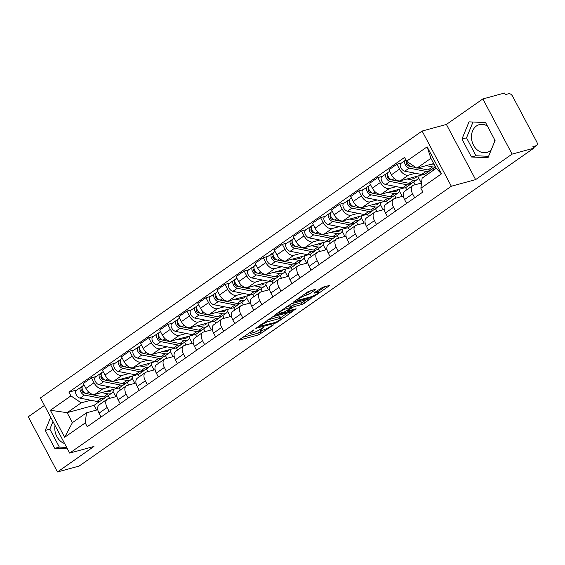 <?xml version="1.0" encoding="UTF-8"?>
<svg xmlns="http://www.w3.org/2000/svg" width="565" height="565" viewBox="0 0 565 565"><rect width="100%" height="100%" fill="white"/><g stroke="black" fill="none" stroke-linecap="round" stroke-linejoin="round"><path stroke-width="0.85" d="M253.953 329.805L239.595 339.516L239.066 340.074L239.461 340.066L258.699 334.826L273.735 324.769L270.586 326.33A5.798 0.968 152.1 0 1 263.318 329.953L261.715 330.391A5.798 0.968 152.1 0 1 260.437 330.412A5.798 0.968 152.1 0 1 262.146 328.632L263.89 327.093L260.649 329.042A5.798 0.968 152.1 0 1 253.381 332.658L251.778 333.096A5.798 0.968 152.1 0 1 250.5 333.124A5.798 0.968 152.1 0 1 252.209 331.337L253.953 329.805M64.629 443.56A14.4 11.399 74.8 0 1 55.01 425.389M491.268 149.76A14.4 11.399 74.8 0 1 489.728 151.088A14.4 11.399 74.8 0 1 486.868 152.437A14.4 11.399 74.8 0 1 472.707 143.425A14.4 11.399 74.8 0 1 476.436 125.988A14.4 11.399 74.8 0 1 479.297 124.646A14.4 11.399 74.8 0 1 487.44 126.087M315.44 289.711L315.969 289.153L315.567 289.16L307.904 291.759L293.193 302.233L312.826 296.978L315.093 295.848L329.805 285.382L322.89 287.161L314.55 292.536L314.02 293.094L314.415 293.087L317.65 292.204A4.845 0.805 152.1 0 1 318.724 292.183A4.845 0.805 152.1 0 1 316.139 294.422A4.845 0.805 152.1 0 1 311.223 296.703L298.56 300.149A4.845 0.805 152.1 0 1 297.487 300.17A4.845 0.805 152.1 0 1 300.072 297.939A4.845 0.805 152.1 0 1 304.987 295.657L309.366 293.948L315.44 289.711L315.199 289.259M451.336 186.231L475.617 179.621L512.095 154.111L533.755 148.207L79.128 466.069L57.468 471.973L93.945 446.47L69.672 453.088L451.336 186.231L422.119 131.045L40.454 397.901L69.672 453.088M272.803 316.753L255.825 328.357L275.459 323.109L277.726 321.979L292.437 311.506L272.803 316.753M275.042 314.733L291.491 303.695L311.124 298.44L302.254 304.373L294.45 306.498L292.183 307.628L287.62 311.004L296.145 308.78L294.464 309.959L274.908 315.284L274.512 315.291L275.042 314.733M494.707 139.816A14.4 11.399 74.8 0 1 494.672 141.462M512.095 154.111L482.87 98.932L504.538 93.027L505.385 94.638L508.761 93.712A3.694 2.168 55 0 1 512.646 96.34L536.75 141.871A3.694 2.168 55 0 1 536.686 145.488L533.494 147.719M44.458 405.458L28.25 416.793L57.468 471.973M482.87 98.932L446.392 124.434L422.119 131.045M533.755 148.207L532.901 146.603L536.277 145.678A3.694 2.168 55 0 0 536.686 145.488M109.144 411.377L107.103 407.52A8.496 4.993 -125 0 1 107.244 399.194L99.165 404.844A8.496 4.993 55 0 0 99.023 413.17L101.064 417.027M119.137 387.88L120.303 390.069M109.85 386.891L102.915 388.784A8.496 4.993 -125 0 1 93.988 382.745L85.908 388.395A8.496 4.993 55 0 0 94.835 394.427L117.562 388.233M85.908 388.395L83.309 383.487L91.389 377.837L96.085 376.558M107.244 399.194A8.496 4.993 -125 0 1 108.19 398.756L116.899 396.383M132.132 378.091L134.901 383.331M93.988 382.745L91.389 377.837M128.7 385.019L127.252 382.293M128.241 398.028L126.2 394.172A8.496 4.993 -125 0 1 126.341 385.846L118.262 391.496A8.496 4.993 55 0 0 118.12 399.815L120.161 403.671M138.234 374.524L139.4 376.714M115.182 363.203L110.486 364.489L102.406 370.132L105.005 375.04A8.496 4.993 55 0 0 113.925 381.078L136.659 374.885M126.341 385.846A8.496 4.993 -125 0 1 127.287 385.408L135.996 383.035M151.222 364.743L153.998 369.976M128.947 373.536L122.005 375.428A8.496 4.993 -125 0 1 113.085 369.39L110.486 364.489M147.797 371.671L146.349 368.945M147.338 384.673L145.297 380.817A8.496 4.993 -125 0 1 145.438 372.49L137.359 378.14A8.496 4.993 55 0 0 137.217 386.467L139.258 390.323M157.331 361.176L158.49 363.366M134.272 349.855L129.576 351.133L121.503 356.783L124.095 361.692A8.496 4.993 55 0 0 133.022 367.73L155.756 361.529M145.438 372.49A8.496 4.993 -125 0 1 146.384 372.053L155.093 369.68M170.319 351.388L173.095 356.628M148.037 360.188L141.102 362.08A8.496 4.993 -125 0 1 132.175 356.042L129.576 351.133M166.887 358.316L165.446 355.59M166.435 371.325L164.394 367.469A8.496 4.993 -125 0 1 164.535 359.142L156.456 364.792A8.496 4.993 55 0 0 156.314 373.119L158.355 376.975M176.428 347.821L177.587 350.018M153.369 336.507L148.673 337.785L140.593 343.435L143.192 348.337A8.496 4.993 55 0 0 152.119 354.375L174.853 348.181M164.535 359.142A8.496 4.993 -125 0 1 165.481 358.704L174.19 356.331M189.416 338.04L192.192 343.273M167.134 346.839L160.199 348.725A8.496 4.993 -125 0 1 151.272 342.694L148.673 337.785M185.984 344.968L184.543 342.242M185.532 357.97L183.484 354.114A8.496 4.993 -125 0 1 183.625 345.794L175.546 351.437A8.496 4.993 55 0 0 175.411 359.764L177.452 363.62M195.525 334.473L196.684 336.662M172.466 323.152L167.77 324.43L159.69 330.08L162.289 334.989A8.496 4.993 55 0 0 171.216 341.027L193.95 334.826M183.625 345.794A8.496 4.993 -125 0 1 184.578 345.349L193.287 342.976M208.513 324.684L211.289 329.925M186.231 333.484L179.296 335.377A8.496 4.993 -125 0 1 170.369 329.339L167.77 324.43M205.081 331.613L203.64 328.887M204.622 344.622L202.581 340.766A8.496 4.993 -125 0 1 202.722 332.439L194.643 338.089A8.496 4.993 55 0 0 194.501 346.416L196.542 350.272M214.615 321.118L215.781 323.314M191.563 309.804L186.867 311.082L178.787 316.732L181.386 321.64A8.496 4.993 55 0 0 190.313 327.672L213.04 321.478M202.722 332.439A8.496 4.993 -125 0 1 203.668 332.001L212.376 329.628M227.61 311.336L230.379 316.577M205.328 320.136L198.393 322.022A8.496 4.993 -125 0 1 189.466 315.99L186.867 311.082M224.178 318.264L222.73 315.538M223.719 331.274L221.678 327.41A8.496 4.993 -125 0 1 221.819 319.091L213.739 324.734A8.496 4.993 55 0 0 213.598 333.06L215.639 336.917M233.712 307.77L234.878 309.959M210.66 296.448L205.964 297.727L197.884 303.377L200.483 308.285A8.496 4.993 55 0 0 209.403 314.324L232.137 308.13M221.819 319.091A8.496 4.993 -125 0 1 222.765 318.646L231.473 316.273M246.7 297.981L249.476 303.221M224.425 306.781L217.483 308.674A8.496 4.993 -125 0 1 208.563 302.635L205.964 297.727M243.275 304.916L241.827 302.19M242.816 317.918L240.775 314.062A8.496 4.993 -125 0 1 240.916 305.736L232.837 311.386A8.496 4.993 55 0 0 232.695 319.712L234.736 323.568M252.809 294.414L253.968 296.611M229.75 283.1L225.054 284.379L216.981 290.029L219.573 294.937A8.496 4.993 55 0 0 228.5 300.968L251.234 294.775M240.916 305.736A8.496 4.993 -125 0 1 241.862 305.298L250.57 302.925M265.797 284.633L268.573 289.873M243.522 293.433L236.58 295.326A8.496 4.993 -125 0 1 227.653 289.287L225.054 284.379M262.365 291.561L260.924 288.835M261.913 304.57L259.872 300.714A8.496 4.993 -125 0 1 260.013 292.388L251.934 298.038A8.496 4.993 55 0 0 251.792 306.357L253.833 310.213M271.906 281.066L273.065 283.256M248.847 269.745L244.151 271.031L236.071 276.673L238.67 281.582A8.496 4.993 55 0 0 247.597 287.62L270.331 281.427M260.013 292.388A8.496 4.993 -125 0 1 260.959 291.943L269.667 289.57M284.894 271.278L287.67 276.518M262.612 280.078L255.677 281.97A8.496 4.993 -125 0 1 246.75 275.932L244.151 271.031M281.462 278.213L280.021 275.487M281.01 291.215L278.962 287.359A8.496 4.993 -125 0 1 279.103 279.032L271.023 284.682A8.496 4.993 55 0 0 270.889 293.009L272.93 296.865M291.003 267.718L292.162 269.908M267.944 256.397L263.248 257.675L255.168 263.325L257.767 268.234A8.496 4.993 55 0 0 266.694 274.265L289.428 268.071M279.103 279.032A8.496 4.993 -125 0 1 280.056 278.594L288.764 276.221M303.991 257.93L306.767 263.17M281.709 266.729L274.774 268.622A8.496 4.993 -125 0 1 265.847 262.584L263.248 257.675M300.559 264.858L299.118 262.132M300.1 277.867L298.059 274.011A8.496 4.993 -125 0 1 298.2 265.684L290.12 271.334A8.496 4.993 55 0 0 289.979 279.661L292.02 283.517M310.093 254.363L311.259 256.552M287.041 243.042L282.345 244.327L274.265 249.977L276.864 254.879A8.496 4.993 55 0 0 285.791 260.917L308.525 254.723M298.2 265.684A8.496 4.993 -125 0 1 299.146 265.246L307.854 262.873M323.088 244.581L325.857 249.815M300.806 253.381L293.871 255.267A8.496 4.993 -125 0 1 284.944 249.236L282.345 244.327M319.656 251.51L318.208 248.784M319.197 264.512L317.156 260.656A8.496 4.993 -125 0 1 317.297 252.336L309.217 257.979A8.496 4.993 55 0 0 309.076 266.306L311.117 270.162M329.19 241.015L330.356 243.204M306.138 229.694L301.442 230.972L293.362 236.622L295.961 241.53A8.496 4.993 55 0 0 304.888 247.569L327.615 241.368M317.297 252.336A8.496 4.993 -125 0 1 318.243 251.891L326.951 249.518M342.178 231.226L344.954 236.467M319.903 240.026L312.961 241.919A8.496 4.993 -125 0 1 304.041 235.88L301.442 230.972M338.753 238.155L337.305 235.428M338.294 251.164L336.253 247.308A8.496 4.993 -125 0 1 336.394 238.981L328.314 244.631A8.496 4.993 55 0 0 328.173 252.958L330.214 256.814M348.287 227.66L349.445 229.856M325.228 216.346L320.539 217.624L312.459 223.274L315.051 228.175A8.496 4.993 55 0 0 323.978 234.214L346.712 228.02M336.394 238.981A8.496 4.993 -125 0 1 337.34 238.543L346.048 236.17M361.275 217.878L364.051 223.119M339 226.678L332.058 228.564A8.496 4.993 -125 0 1 323.131 222.532L320.539 217.624M357.843 224.806L356.402 222.08M357.391 237.809L355.35 233.952A8.496 4.993 -125 0 1 355.491 225.633L347.411 231.276A8.496 4.993 55 0 0 347.27 239.602L349.311 243.459M367.384 214.312L368.542 216.501M344.325 202.99L339.629 204.269L331.549 209.919L334.148 214.827A8.496 4.993 55 0 0 343.075 220.866L365.809 214.672M355.491 225.633A8.496 4.993 -125 0 1 356.437 225.188L365.145 222.815M380.372 204.523L383.148 209.763M358.09 213.323L351.155 215.216A8.496 4.993 -125 0 1 342.228 209.177L339.629 204.269M376.94 211.451L375.499 208.732M376.488 224.46L374.447 220.604A8.496 4.993 -125 0 1 374.581 212.278L366.508 217.928A8.496 4.993 55 0 0 366.367 226.254L368.408 230.11M386.481 200.956L387.639 203.153M363.422 189.642L358.726 190.921L350.646 196.571L353.245 201.479A8.496 4.993 55 0 0 362.172 207.51L384.906 201.317M374.581 212.278A8.496 4.993 -125 0 1 375.534 211.84L384.242 209.467M399.469 191.175L402.245 196.415M377.187 199.975L370.252 201.86A8.496 4.993 -125 0 1 361.325 195.829L358.726 190.921M396.037 198.103L394.596 195.377M395.578 211.112L393.537 207.256A8.496 4.993 -125 0 1 393.678 198.929L385.598 204.579A8.496 4.993 55 0 0 385.457 212.899L387.505 216.755M405.578 187.608L406.736 189.798M382.519 176.287L377.823 177.572L369.743 183.215L372.342 188.124A8.496 4.993 55 0 0 381.269 194.162L404.003 187.968M393.678 198.929A8.496 4.993 -125 0 1 394.624 198.485L403.332 196.112M418.566 177.82L421.335 183.06M396.284 186.62L389.349 188.512A8.496 4.993 -125 0 1 380.422 182.474L377.823 177.572M415.134 184.755L413.686 182.029M414.675 197.757L412.634 193.901A8.496 4.993 -125 0 1 412.775 185.574L404.695 191.224A8.496 4.993 55 0 0 404.554 199.551L406.595 203.407M424.668 174.26L425.487 175.8M401.616 162.939L396.92 164.217L388.84 169.867L391.439 174.776A8.496 4.993 55 0 0 400.366 180.807L423.093 174.613M412.775 185.574A8.496 4.993 -125 0 1 413.721 185.136L421.525 183.011M415.381 173.271L408.439 175.164A8.496 4.993 -125 0 1 399.519 169.126L396.92 164.217M433.567 170.15L432.783 168.674M430.876 169.832L430.516 170.086M411.779 183.18L411.426 183.434M392.689 196.535L392.329 196.782M373.592 209.883L373.232 210.138M354.495 223.239L354.135 223.486M335.398 236.587L335.038 236.841M316.301 249.942L315.948 250.189M297.211 263.29L296.851 263.544M278.114 276.638L277.754 276.892M259.017 289.993L258.657 290.24M239.92 303.341L239.56 303.596M220.823 316.697L220.47 316.944M201.733 330.045L201.373 330.299M182.636 343.4L182.276 343.647M163.539 356.748L163.179 357.002M144.442 370.096L144.082 370.35M125.345 383.451L124.985 383.699M90.753 400.239L81.205 402.845L67.129 412.683L72.405 422.662L86.487 412.817L97.802 409.731M99.765 401.341L94.016 405.359L67.129 412.683L50.356 410.268L70.922 395.888L81.205 402.845M106.255 396.8L105.895 397.054M109.603 398.374L108.162 395.648M94.016 405.359L96.516 410.084M86.487 412.817L85.23 422.917L64.664 437.296L50.356 410.268M406.56 161.216L427.126 146.836L441.435 173.865L420.876 188.244L422.126 178.145L436.201 168.306L430.925 158.327L416.843 168.172L406.56 161.216L404.561 157.437L68.916 392.11L70.922 395.888M85.23 422.917L87.229 426.702L422.874 192.022L420.876 188.244M50.688 417.224L45.278 430.41L54.77 448.342L67.447 448.878M475.617 179.621L446.392 124.434M485.575 122.563L469.014 121.856L461.951 139.082L471.443 157.006L488.005 157.713L495.067 140.494L485.575 122.563M416.843 168.172L433.701 163.575M113.035 391.439L115.804 396.679M76.988 389.907L68.916 392.11M64.664 437.296L72.405 422.662M436.201 168.306L441.435 173.865M430.925 158.327L427.126 146.836M52.976 421.547L49.847 429.167L59.339 447.092L66.663 447.402M59.339 447.092L54.77 448.342M49.847 429.167L45.278 430.41M473.011 122.026L466.52 137.839L476.013 155.763L488.584 156.3M476.013 155.763L471.443 157.006M466.52 137.839L461.951 139.082M242.71 337.34L257.845 333.216L263.071 330.024M280.621 317.749L287.938 312.629M259.173 326.471L275.967 322.255L279.294 320.242A5.798 0.968 152.1 0 0 281.003 318.462A5.798 0.968 152.1 0 0 279.724 318.483L268.184 321.633A5.798 0.968 152.1 0 0 260.917 325.249L259.173 326.471L258.932 326.005M281.003 318.462L280.148 316.852A5.798 0.968 152.1 0 0 278.87 316.873L279.724 318.483M267.584 319.952L278.87 316.873M306.626 299.57L303.673 301.632L304.521 303.243M290.685 306.47L293.602 304.888L301.399 302.762L303.673 301.632M286.356 308.702A4.845 0.805 152.1 0 0 281.441 310.983A4.845 0.805 152.1 0 0 278.863 313.222A4.845 0.805 152.1 0 0 279.929 313.201L284.393 311.986L290.685 308.038L291.222 307.48L290.82 307.487L286.356 308.702L285.629 307.332M291.222 307.48L290.368 305.87L289.965 305.884L290.82 307.487M286.264 306.887L289.965 305.884M304.952 293.828L308.518 292.338L311.47 290.276M318.724 292.183L317.869 290.572A4.845 0.805 152.1 0 0 317.516 290.466M318.307 291.399L325.306 286.504M105.775 391.446L107.322 391.75A8.68 5.099 55 0 0 110.224 391.27A8.68 5.099 55 0 0 111.312 389.935M107.343 391.022A8.68 5.099 -125 0 1 107.279 391.743M113.523 389.334A11.081 6.512 -125 0 1 111.602 393.24L107.195 396.319A11.081 6.512 -125 0 1 103.487 396.934L86.615 393.614A4.619 2.712 -125 0 1 82.66 390.048A4.619 2.712 -125 0 1 82.871 385.796L84.086 384.949M111.602 393.24A11.081 6.512 -125 0 1 107.894 393.854L101.538 392.604M83.076 390.803L81.996 391.093M85.753 393.325L83.966 392.972A2.218 1.3 -125 0 1 82.066 391.255A2.218 1.3 -125 0 1 82.165 389.214A2.218 1.3 -125 0 1 82.306 389.144M106.036 396.87A11.081 6.512 -125 0 1 105.118 397.774A11.081 6.512 -125 0 1 101.403 398.389L84.538 395.069A4.619 2.712 -125 0 1 80.583 391.503A4.619 2.712 -125 0 1 80.795 387.251A4.619 2.712 -125 0 1 81.311 387.011L82.469 386.199M105.118 397.774L100.711 400.853A11.081 6.512 -125 0 1 96.996 401.468L80.131 398.148A4.619 2.712 -125 0 1 76.176 394.582A4.619 2.712 -125 0 1 76.388 390.33L80.795 387.251M82.172 388.635L81.311 387.011M124.872 378.098L126.419 378.402A8.68 5.099 55 0 0 129.321 377.921A8.68 5.099 55 0 0 130.409 376.587M126.44 377.667A8.68 5.099 -125 0 1 126.376 378.395M132.62 375.986A11.081 6.512 -125 0 1 130.699 379.885L126.292 382.971A11.081 6.512 -125 0 1 122.577 383.586L105.712 380.266A4.619 2.712 -125 0 1 101.757 376.7A4.619 2.712 -125 0 1 101.968 372.441L103.176 371.593M130.699 379.885A11.081 6.512 -125 0 1 126.984 380.499L120.635 379.249M102.173 377.448L101.093 377.745M104.85 379.97L103.063 379.616A2.218 1.3 -125 0 1 101.163 377.907A2.218 1.3 -125 0 1 101.262 375.866A2.218 1.3 -125 0 1 101.396 375.789M125.126 383.522A11.081 6.512 -125 0 1 124.208 384.426A11.081 6.512 -125 0 1 120.5 385.04L103.635 381.721A4.619 2.712 -125 0 1 99.673 378.155A4.619 2.712 -125 0 1 99.885 373.896A4.619 2.712 -125 0 1 100.401 373.656L101.566 372.844M124.208 384.426L119.801 387.505A11.081 6.512 -125 0 1 116.093 388.12L99.228 384.8A4.619 2.712 -125 0 1 95.273 381.234A4.619 2.712 -125 0 1 95.485 376.975L99.885 373.896M101.269 375.287L100.401 373.656M143.962 364.743L145.509 365.047A8.68 5.099 55 0 0 148.418 364.566A8.68 5.099 55 0 0 149.506 363.239M145.53 364.319A8.68 5.099 -125 0 1 145.466 365.039M151.717 362.631A11.081 6.512 -125 0 1 149.796 366.537L145.389 369.616A11.081 6.512 -125 0 1 141.674 370.23L124.809 366.911A4.619 2.712 -125 0 1 120.854 363.344A4.619 2.712 -125 0 1 121.065 359.093L122.273 358.245M149.796 366.537A11.081 6.512 -125 0 1 146.081 367.151L139.725 365.901M121.27 364.1L120.183 364.397M123.947 366.621L122.153 366.268A2.218 1.3 -125 0 1 120.26 364.559A2.218 1.3 -125 0 1 120.359 362.511A2.218 1.3 -125 0 1 120.493 362.44M144.223 370.167A11.081 6.512 -125 0 1 143.305 371.071A11.081 6.512 -125 0 1 139.597 371.685L122.725 368.366A4.619 2.712 -125 0 1 118.77 364.799A4.619 2.712 -125 0 1 118.982 360.548A4.619 2.712 -125 0 1 119.498 360.308L120.663 359.495M143.305 371.071L138.898 374.15A11.081 6.512 -125 0 1 135.19 374.764L118.318 371.452A4.619 2.712 -125 0 1 114.363 367.886A4.619 2.712 -125 0 1 114.575 363.627L118.982 360.548M120.359 361.939L119.498 360.308M163.059 351.395L164.606 351.698A8.68 5.099 55 0 0 167.515 351.218A8.68 5.099 55 0 0 168.603 349.883M164.627 350.964A8.68 5.099 -125 0 1 164.563 351.691M170.814 349.283A11.081 6.512 -125 0 1 168.893 353.182L164.486 356.268A11.081 6.512 -125 0 1 160.771 356.882L143.905 353.563A4.619 2.712 -125 0 1 139.951 349.996A4.619 2.712 -125 0 1 140.162 345.738L141.37 344.897M168.893 353.182A11.081 6.512 -125 0 1 165.178 353.796L158.822 352.546M140.36 350.745L139.28 351.042M143.044 353.266L141.25 352.913A2.218 1.3 -125 0 1 139.35 351.204A2.218 1.3 -125 0 1 139.456 349.163A2.218 1.3 -125 0 1 139.59 349.085M163.32 356.819A11.081 6.512 -125 0 1 162.402 357.723A11.081 6.512 -125 0 1 158.687 358.337L141.822 355.018A4.619 2.712 -125 0 1 137.867 351.451A4.619 2.712 -125 0 1 138.079 347.193A4.619 2.712 -125 0 1 138.595 346.952L139.76 346.14M162.402 357.723L157.995 360.802A11.081 6.512 -125 0 1 154.28 361.416L137.415 358.097A4.619 2.712 -125 0 1 133.46 354.53A4.619 2.712 -125 0 1 133.672 350.279L138.079 347.193M139.456 348.584L138.595 346.952M182.156 338.04L183.703 338.35A8.68 5.099 55 0 0 186.612 337.863A8.68 5.099 55 0 0 187.7 336.535M183.724 337.616A8.68 5.099 -125 0 1 183.66 338.336M189.911 335.928A11.081 6.512 -125 0 1 187.983 339.833L183.576 342.913A11.081 6.512 -125 0 1 179.868 343.527L163.003 340.208A4.619 2.712 -125 0 1 159.048 336.641A4.619 2.712 -125 0 1 159.259 332.389L160.467 331.542M187.983 339.833A11.081 6.512 -125 0 1 184.275 340.448L177.918 339.198M159.457 337.397L158.377 337.693M162.141 339.918L160.347 339.565A2.218 1.3 -125 0 1 158.447 337.856A2.218 1.3 -125 0 1 158.553 335.808A2.218 1.3 -125 0 1 158.687 335.737L158.355 336.006M182.417 343.471A11.081 6.512 -125 0 1 181.499 344.368A11.081 6.512 -125 0 1 177.784 344.982L160.919 341.663A4.619 2.712 -125 0 1 156.964 338.096A4.619 2.712 -125 0 1 157.176 333.844A4.619 2.712 -125 0 1 157.692 333.604L158.857 332.792M181.499 344.368L177.092 347.447A11.081 6.512 -125 0 1 173.377 348.061L156.512 344.749A4.619 2.712 -125 0 1 152.557 341.182A4.619 2.712 -125 0 1 152.769 336.924L157.176 333.844M158.553 335.236L157.692 333.604M201.253 324.691L202.8 324.995A8.68 5.099 55 0 0 205.702 324.515A8.68 5.099 55 0 0 206.79 323.18M202.821 324.268A8.68 5.099 -125 0 1 202.757 324.988M209.001 322.58A11.081 6.512 -125 0 1 207.08 326.485L202.673 329.565A11.081 6.512 -125 0 1 198.965 330.179L182.092 326.86A4.619 2.712 -125 0 1 178.137 323.293A4.619 2.712 -125 0 1 178.349 319.034L179.564 318.194M207.08 326.485A11.081 6.512 -125 0 1 203.372 327.1L197.016 325.85M178.554 324.042L177.474 324.338M181.231 326.563L179.444 326.217A2.218 1.3 -125 0 1 177.544 324.501A2.218 1.3 -125 0 1 177.643 322.46A2.218 1.3 -125 0 1 177.784 322.382M201.514 330.115A11.081 6.512 -125 0 1 200.596 331.019A11.081 6.512 -125 0 1 196.881 331.634L180.016 328.314A4.619 2.712 -125 0 1 176.061 324.748A4.619 2.712 -125 0 1 176.273 320.489A4.619 2.712 -125 0 1 176.788 320.256L177.954 319.437M200.596 331.019L196.189 334.099A11.081 6.512 -125 0 1 192.474 334.713L175.609 331.394A4.619 2.712 -125 0 1 171.654 327.827A4.619 2.712 -125 0 1 171.866 323.576L176.273 320.489M177.65 321.881L176.788 320.256M220.35 311.343L221.897 311.647A8.68 5.099 55 0 0 224.799 311.167A8.68 5.099 55 0 0 225.887 309.832M221.918 310.912A8.68 5.099 -125 0 1 221.854 311.64M228.098 309.224A11.081 6.512 -125 0 1 226.177 313.13L221.77 316.209A11.081 6.512 -125 0 1 218.055 316.824L201.189 313.511A4.619 2.712 -125 0 1 197.234 309.945A4.619 2.712 -125 0 1 197.446 305.686L198.654 304.839M226.177 313.13A11.081 6.512 -125 0 1 222.462 313.745L216.113 312.494M197.651 310.694L196.571 310.99M200.328 313.215L198.541 312.862A2.218 1.3 -125 0 1 196.641 311.153A2.218 1.3 -125 0 1 196.74 309.112A2.218 1.3 -125 0 1 196.874 309.034M220.604 316.767A11.081 6.512 -125 0 1 219.686 317.664A11.081 6.512 -125 0 1 215.978 318.279L199.113 314.966A4.619 2.712 -125 0 1 195.158 311.4A4.619 2.712 -125 0 1 195.37 307.141A4.619 2.712 -125 0 1 195.878 306.901L197.044 306.089M219.686 317.664L215.279 320.751A11.081 6.512 -125 0 1 211.571 321.365L194.706 318.046A4.619 2.712 -125 0 1 190.751 314.479A4.619 2.712 -125 0 1 190.963 310.22L195.37 307.141M196.747 308.532L195.878 306.901M239.44 297.988L240.987 298.292A8.68 5.099 55 0 0 243.896 297.812A8.68 5.099 55 0 0 244.984 296.477M241.008 297.564A8.68 5.099 -125 0 1 240.944 298.285M247.195 295.876A11.081 6.512 -125 0 1 245.274 299.782L240.867 302.861A11.081 6.512 -125 0 1 237.152 303.476L220.286 300.156A4.619 2.712 -125 0 1 216.331 296.59A4.619 2.712 -125 0 1 216.543 292.338L217.751 291.491M245.274 299.782A11.081 6.512 -125 0 1 241.559 300.396L235.202 299.146M216.748 297.345L215.661 297.635M219.425 299.867L217.631 299.514A2.218 1.3 -125 0 1 215.738 297.797A2.218 1.3 -125 0 1 215.837 295.756A2.218 1.3 -125 0 1 215.971 295.679M239.701 303.412A11.081 6.512 -125 0 1 238.783 304.316A11.081 6.512 -125 0 1 235.075 304.93L218.203 301.611A4.619 2.712 -125 0 1 214.248 298.045A4.619 2.712 -125 0 1 214.46 293.793A4.619 2.712 -125 0 1 214.975 293.553L216.141 292.734M238.783 304.316L234.376 307.395A11.081 6.512 -125 0 1 230.668 308.01L213.796 304.69A4.619 2.712 -125 0 1 209.841 301.124A4.619 2.712 -125 0 1 210.053 296.872L214.46 293.793M215.837 295.177L214.975 293.553M258.537 284.64L260.084 284.944A8.68 5.099 55 0 0 262.993 284.463A8.68 5.099 55 0 0 264.081 283.129M260.105 284.209A8.68 5.099 -125 0 1 260.041 284.937M266.292 282.528A11.081 6.512 -125 0 1 264.371 286.427L259.964 289.506A11.081 6.512 -125 0 1 256.249 290.12L239.383 286.808A4.619 2.712 -125 0 1 235.428 283.242A4.619 2.712 -125 0 1 235.64 278.983L236.848 278.135M264.371 286.427A11.081 6.512 -125 0 1 260.656 287.041L254.299 285.791M235.838 283.99L234.757 284.287M238.522 286.512L236.728 286.158A2.218 1.3 -125 0 1 234.828 284.449A2.218 1.3 -125 0 1 234.934 282.408A2.218 1.3 -125 0 1 235.068 282.331M258.798 290.064A11.081 6.512 -125 0 1 257.88 290.961A11.081 6.512 -125 0 1 254.165 291.575L237.3 288.263A4.619 2.712 -125 0 1 233.345 284.696A4.619 2.712 -125 0 1 233.557 280.438A4.619 2.712 -125 0 1 234.072 280.198L235.238 279.385M257.88 290.961L253.473 294.047A11.081 6.512 -125 0 1 249.758 294.662L232.893 291.342A4.619 2.712 -125 0 1 228.938 287.776A4.619 2.712 -125 0 1 229.15 283.517L233.557 280.438M234.934 281.829L234.072 280.198M277.634 271.285L279.181 271.588A8.68 5.099 55 0 0 282.09 271.108A8.68 5.099 55 0 0 283.178 269.773M279.202 270.861A8.68 5.099 -125 0 1 279.138 271.581M285.389 269.173A11.081 6.512 -125 0 1 283.461 273.079L279.054 276.158A11.081 6.512 -125 0 1 275.346 276.772L258.48 273.453A4.619 2.712 -125 0 1 254.525 269.886A4.619 2.712 -125 0 1 254.737 265.635L255.945 264.787M283.461 273.079A11.081 6.512 -125 0 1 279.753 273.693L273.396 272.443M254.935 270.642L253.855 270.932M257.619 273.163L255.825 272.81A2.218 1.3 -125 0 1 253.925 271.094A2.218 1.3 -125 0 1 254.031 269.053A2.218 1.3 -125 0 1 254.165 268.982M277.895 276.709A11.081 6.512 -125 0 1 276.977 277.613A11.081 6.512 -125 0 1 273.262 278.227L256.397 274.908A4.619 2.712 -125 0 1 252.442 271.341A4.619 2.712 -125 0 1 252.654 267.09A4.619 2.712 -125 0 1 253.169 266.849L254.335 266.037M276.977 277.613L272.57 280.692A11.081 6.512 -125 0 1 268.855 281.306L251.99 277.987A4.619 2.712 -125 0 1 248.035 274.428A4.619 2.712 -125 0 1 248.247 270.169L252.654 267.09M254.031 268.481L253.169 266.849M296.731 257.937L298.278 258.24A8.68 5.099 55 0 0 301.18 257.76A8.68 5.099 55 0 0 302.268 256.425M298.299 257.506A8.68 5.099 -125 0 1 298.235 258.233M304.486 255.825A11.081 6.512 -125 0 1 302.558 259.723L298.151 262.81A11.081 6.512 -125 0 1 294.443 263.424L277.57 260.105A4.619 2.712 -125 0 1 273.615 256.538A4.619 2.712 -125 0 1 273.827 252.28L275.042 251.439M302.558 259.723A11.081 6.512 -125 0 1 298.85 260.338L292.493 259.088M274.032 257.287L272.952 257.584M276.709 259.808L274.922 259.455A2.218 1.3 -125 0 1 273.022 257.746A2.218 1.3 -125 0 1 273.128 255.705A2.218 1.3 -125 0 1 273.262 255.627M296.992 263.361A11.081 6.512 -125 0 1 296.074 264.265A11.081 6.512 -125 0 1 292.359 264.879L275.494 261.56A4.619 2.712 -125 0 1 271.539 257.993A4.619 2.712 -125 0 1 271.751 253.734A4.619 2.712 -125 0 1 272.266 253.494L273.432 252.682M296.074 264.265L291.667 267.344A11.081 6.512 -125 0 1 287.952 267.958L271.087 264.639A4.619 2.712 -125 0 1 267.132 261.072A4.619 2.712 -125 0 1 267.344 256.821L271.751 253.734M273.128 255.126L272.266 253.494M315.828 244.581L317.375 244.892A8.68 5.099 55 0 0 320.277 244.405A8.68 5.099 55 0 0 321.365 243.077M317.396 244.158A8.68 5.099 -125 0 1 317.332 244.878M323.576 242.47A11.081 6.512 -125 0 1 321.655 246.375L317.248 249.455A11.081 6.512 -125 0 1 313.54 250.069L296.667 246.75A4.619 2.712 -125 0 1 292.712 243.183A4.619 2.712 -125 0 1 292.924 238.931L294.132 238.084M321.655 246.375A11.081 6.512 -125 0 1 317.94 246.99L311.59 245.74M293.129 243.939L292.048 244.235M295.806 246.46L294.019 246.107A2.218 1.3 -125 0 1 292.119 244.398A2.218 1.3 -125 0 1 292.218 242.35A2.218 1.3 -125 0 1 292.352 242.279M316.089 250.005A11.081 6.512 -125 0 1 315.164 250.909A11.081 6.512 -125 0 1 311.456 251.524L294.591 248.205A4.619 2.712 -125 0 1 290.636 244.638A4.619 2.712 -125 0 1 290.848 240.386A4.619 2.712 -125 0 1 291.363 240.146L292.522 239.334M315.164 250.909L310.757 253.989A11.081 6.512 -125 0 1 307.049 254.603L290.184 251.291A4.619 2.712 -125 0 1 286.229 247.724A4.619 2.712 -125 0 1 286.441 243.466L290.848 240.386M292.225 241.778L291.363 240.146M334.918 231.233L336.465 231.537A8.68 5.099 55 0 0 339.374 231.057A8.68 5.099 55 0 0 340.462 229.722M336.486 230.803A8.68 5.099 -125 0 1 336.422 231.53M342.673 229.122A11.081 6.512 -125 0 1 340.752 233.02L336.345 236.106A11.081 6.512 -125 0 1 332.63 236.721L315.764 233.402A4.619 2.712 -125 0 1 311.809 229.835A4.619 2.712 -125 0 1 312.021 225.576L313.229 224.736M340.752 233.02A11.081 6.512 -125 0 1 337.037 233.635L330.687 232.385M312.226 230.584L311.138 230.88M314.903 233.105L313.116 232.759A2.218 1.3 -125 0 1 311.216 231.043A2.218 1.3 -125 0 1 311.315 229.002A2.218 1.3 -125 0 1 311.449 228.924M335.179 236.657A11.081 6.512 -125 0 1 334.261 237.561A11.081 6.512 -125 0 1 330.553 238.176L313.681 234.856A4.619 2.712 -125 0 1 309.726 231.29A4.619 2.712 -125 0 1 309.938 227.031A4.619 2.712 -125 0 1 310.453 226.798L311.619 225.979M334.261 237.561L329.854 240.641A11.081 6.512 -125 0 1 326.146 241.255L309.274 237.936A4.619 2.712 -125 0 1 305.319 234.369A4.619 2.712 -125 0 1 305.531 230.117L309.938 227.031M311.315 228.422L310.453 226.798M354.015 217.885L355.562 218.189A8.68 5.099 55 0 0 358.471 217.702A8.68 5.099 55 0 0 359.559 216.374M355.583 217.454A8.68 5.099 -125 0 1 355.519 218.175M361.77 215.766A11.081 6.512 -125 0 1 359.849 219.672L355.442 222.751A11.081 6.512 -125 0 1 351.727 223.366L334.861 220.046A4.619 2.712 -125 0 1 330.906 216.487A4.619 2.712 -125 0 1 331.118 212.228L332.326 211.381M359.849 219.672A11.081 6.512 -125 0 1 356.134 220.286L349.777 219.036M331.316 217.235L330.235 217.532M334 219.757L332.206 219.404A2.218 1.3 -125 0 1 330.313 217.695A2.218 1.3 -125 0 1 330.412 215.646A2.218 1.3 -125 0 1 330.546 215.576M354.276 223.309A11.081 6.512 -125 0 1 353.358 224.206A11.081 6.512 -125 0 1 349.643 224.821L332.778 221.501A4.619 2.712 -125 0 1 328.823 217.942A4.619 2.712 -125 0 1 329.035 213.683A4.619 2.712 -125 0 1 329.55 213.443L330.716 212.631M353.358 224.206L348.951 227.292A11.081 6.512 -125 0 1 345.243 227.907L328.371 224.588A4.619 2.712 -125 0 1 324.416 221.021A4.619 2.712 -125 0 1 324.628 216.762L329.035 213.683M330.412 215.074L329.55 213.443M373.112 204.53L374.659 204.834A8.68 5.099 55 0 0 377.568 204.353A8.68 5.099 55 0 0 378.656 203.019M374.68 204.106A8.68 5.099 -125 0 1 374.616 204.827M380.867 202.418A11.081 6.512 -125 0 1 378.938 206.324L374.539 209.403A11.081 6.512 -125 0 1 370.824 210.018L353.958 206.698A4.619 2.712 -125 0 1 350.003 203.132A4.619 2.712 -125 0 1 350.215 198.88L351.423 198.032M378.938 206.324A11.081 6.512 -125 0 1 375.231 206.938L368.874 205.688M350.413 203.887L349.332 204.177M353.097 206.409L351.303 206.055A2.218 1.3 -125 0 1 349.403 204.339A2.218 1.3 -125 0 1 349.509 202.298A2.218 1.3 -125 0 1 349.643 202.221M373.373 209.954A11.081 6.512 -125 0 1 372.455 210.858A11.081 6.512 -125 0 1 368.74 211.472L351.875 208.153A4.619 2.712 -125 0 1 347.92 204.587A4.619 2.712 -125 0 1 348.132 200.335A4.619 2.712 -125 0 1 348.647 200.095L349.813 199.276M372.455 210.858L368.048 213.937A11.081 6.512 -125 0 1 364.333 214.552L347.468 211.232A4.619 2.712 -125 0 1 343.513 207.666A4.619 2.712 -125 0 1 343.725 203.414L348.132 200.335M349.509 201.719L348.647 200.095M392.209 191.182L393.756 191.486A8.68 5.099 55 0 0 396.665 191.005A8.68 5.099 55 0 0 397.753 189.671M393.777 190.751A8.68 5.099 -125 0 1 393.713 191.479M399.964 189.07A11.081 6.512 -125 0 1 398.035 192.969L393.628 196.048A11.081 6.512 -125 0 1 389.921 196.662L373.048 193.35A4.619 2.712 -125 0 1 369.093 189.784A4.619 2.712 -125 0 1 369.305 185.525L370.52 184.677M398.035 192.969A11.081 6.512 -125 0 1 394.328 193.583L387.971 192.333M369.51 190.532L368.429 190.829M372.187 193.053L370.4 192.7A2.218 1.3 -125 0 1 368.5 190.991A2.218 1.3 -125 0 1 368.606 188.95A2.218 1.3 -125 0 1 368.74 188.872M392.47 196.606A11.081 6.512 -125 0 1 391.552 197.503A11.081 6.512 -125 0 1 387.837 198.117L370.972 194.805A4.619 2.712 -125 0 1 367.017 191.238A4.619 2.712 -125 0 1 367.229 186.98A4.619 2.712 -125 0 1 367.744 186.74L368.91 185.927M391.552 197.503L387.145 200.589A11.081 6.512 -125 0 1 383.43 201.204L366.565 197.884A4.619 2.712 -125 0 1 362.61 194.318A4.619 2.712 -125 0 1 362.822 190.059L367.229 186.98M368.606 188.371L367.744 186.74M411.306 177.827L412.853 178.13A8.68 5.099 55 0 0 415.755 177.65A8.68 5.099 55 0 0 416.843 176.315M412.874 177.403A8.68 5.099 -125 0 1 412.81 178.123M419.053 175.715A11.081 6.512 -125 0 1 417.132 179.621L412.725 182.7A11.081 6.512 -125 0 1 409.018 183.314L392.145 179.995A4.619 2.712 -125 0 1 388.19 176.428A4.619 2.712 -125 0 1 388.402 172.177L389.61 171.329M417.132 179.621A11.081 6.512 -125 0 1 413.418 180.235L407.068 178.985M388.607 177.184L387.526 177.474M391.284 179.705L389.497 179.352A2.218 1.3 -125 0 1 387.597 177.636A2.218 1.3 -125 0 1 387.696 175.595A2.218 1.3 -125 0 1 387.83 175.524L387.505 175.786M411.567 183.251A11.081 6.512 -125 0 1 410.642 184.155A11.081 6.512 -125 0 1 406.934 184.769L390.069 181.45A4.619 2.712 -125 0 1 386.114 177.883A4.619 2.712 -125 0 1 386.326 173.632A4.619 2.712 -125 0 1 386.841 173.391L388 172.579M410.642 184.155L406.242 187.234A11.081 6.512 -125 0 1 402.527 187.848L385.662 184.529A4.619 2.712 -125 0 1 381.707 180.962A4.619 2.712 -125 0 1 381.919 176.711L386.326 173.632M387.703 175.016L386.841 173.391M430.396 164.479L431.943 164.782A8.68 5.099 55 0 0 434.259 164.627M431.971 164.048A8.68 5.099 -125 0 1 431.9 164.775M435.424 166.83L431.822 169.352A11.081 6.512 -125 0 1 428.108 169.966L417.747 167.925M435.368 166.717A11.081 6.512 -125 0 1 432.515 166.88L426.165 165.63M415.96 167.572L411.242 166.647A4.619 2.712 -125 0 1 406.736 161.336M407.704 163.829L406.616 164.125M410.381 166.35L408.594 165.997A2.218 1.3 -125 0 1 406.694 164.288A2.218 1.3 -125 0 1 406.793 162.247A2.218 1.3 -125 0 1 406.927 162.169M430.657 169.903A11.081 6.512 -125 0 1 429.739 170.807A11.081 6.512 -125 0 1 426.031 171.421L409.159 168.102A4.619 2.712 -125 0 1 405.204 164.535A4.619 2.712 -125 0 1 405.416 160.276A4.619 2.712 -125 0 1 405.931 160.036L405.938 160.036M429.739 170.807L425.332 173.886A11.081 6.512 -125 0 1 421.624 174.5L404.752 171.181A4.619 2.712 -125 0 1 400.797 167.614A4.619 2.712 -125 0 1 401.009 163.356L405.416 160.276M406.8 161.668L405.931 160.036M380.422 182.474L372.342 188.124M361.325 195.829L353.245 201.479M342.228 209.177L334.148 214.827M323.131 222.532L315.051 228.175M304.041 235.88L295.961 241.53M284.944 249.236L276.864 254.879M265.847 262.584L257.767 268.234M246.75 275.932L238.67 281.582M227.653 289.287L219.573 294.937M208.563 302.635L200.483 308.285M189.466 315.99L181.386 321.64M170.369 329.339L162.289 334.989M151.272 342.694L143.192 348.337M132.175 356.042L124.095 361.692M113.085 369.39L105.005 375.04M399.519 169.126L391.439 174.776M408.439 175.164L400.366 180.807M389.349 188.512L381.269 194.162M393.537 207.256L385.457 212.899M370.252 201.86L362.172 207.51M374.447 220.604L366.367 226.254M351.155 215.216L343.075 220.866M355.35 233.952L347.27 239.602M332.058 228.564L323.978 234.214M336.253 247.308L328.173 252.958M312.961 241.919L304.888 247.569M317.156 260.656L309.076 266.306M293.871 255.267L285.791 260.917M298.059 274.011L289.979 279.661M274.774 268.622L266.694 274.265M278.962 287.359L270.889 293.009M255.677 281.97L247.597 287.62M259.872 300.714L251.792 306.357M236.58 295.326L228.5 300.968M240.775 314.062L232.695 319.712M217.483 308.674L209.403 314.324M221.678 327.41L213.598 333.06M198.393 322.022L190.313 327.672M202.581 340.766L194.501 346.416M179.296 335.377L171.216 341.027M183.484 354.114L175.411 359.764M160.199 348.725L152.119 354.375M164.394 367.469L156.314 373.119M141.102 362.08L133.022 367.73M145.297 380.817L137.217 386.467M122.005 375.428L113.925 381.078M126.2 394.172L118.12 399.815M102.915 388.784L94.835 394.427M107.103 407.52L99.023 413.17M412.634 193.901L404.554 199.551M533.459 147.649L536.277 145.678M251.962 330.878L252.209 331.337M261.899 328.166L262.146 328.632M260.112 332.086L260.966 333.696M257.845 333.216L258.699 334.826M291.667 311.619L291.907 312.064M277.479 321.506L277.726 321.979M275.127 322.481L275.459 323.109M267.372 320.101L268.184 321.633M260.67 324.783L260.917 325.249M310.355 298.553L310.588 298.998M301.399 302.762L302.254 304.373M293.602 304.888L294.45 306.498M291.328 306.025L292.183 307.628M287.91 309.98L288.157 310.446M294.132 309.33L294.464 309.959M308.518 292.338L309.366 293.948M306.244 293.475L307.099 295.078M304.274 294.301L304.987 295.657M316.944 290.869L317.65 292.204M329.035 285.487L329.275 285.939M314.754 295.198L315.093 295.848M312.452 296.272L312.826 296.978M103.487 396.934L107.894 393.854M86.615 393.614L88.754 392.117M96.996 401.468L101.403 398.389M80.131 398.148L84.538 395.069M122.577 383.586L126.984 380.499M105.712 380.266L107.851 378.769M116.093 388.12L120.5 385.04M99.228 384.8L103.635 381.721M141.674 370.23L146.081 367.151M124.809 366.911L126.948 365.414M135.19 374.764L139.597 371.685M118.318 371.452L122.725 368.366M160.771 356.882L165.178 353.796M143.905 353.563L146.045 352.066M154.28 361.416L158.687 358.337M137.415 358.097L141.822 355.018M179.868 343.527L184.275 340.448M163.003 340.208L165.142 338.718M173.377 348.061L177.784 344.982M156.512 344.749L160.919 341.663M198.965 330.179L203.372 327.1M182.092 326.86L184.232 325.362M192.474 334.713L196.881 331.634M175.609 331.394L180.016 328.314M218.055 316.824L222.462 313.745M201.189 313.511L203.329 312.014M211.571 321.365L215.978 318.279M194.706 318.046L199.113 314.966M237.152 303.476L241.559 300.396M220.286 300.156L222.426 298.659M230.668 308.01L235.075 304.93M213.796 304.69L218.203 301.611M256.249 290.12L260.656 287.041M239.383 286.808L241.523 285.311M249.758 294.662L254.165 291.575M232.893 291.342L237.3 288.263M275.346 276.772L279.753 273.693M258.48 273.453L260.62 271.956M268.855 281.306L273.262 278.227M251.99 277.987L256.397 274.908M294.443 263.424L298.85 260.338M277.57 260.105L279.71 258.608M287.952 267.958L292.359 264.879M271.087 264.639L275.494 261.56M313.54 250.069L317.94 246.99M296.667 246.75L298.807 245.252M307.049 254.603L311.456 251.524M290.184 251.291L294.591 248.205M332.63 236.721L337.037 233.635M315.764 233.402L317.904 231.904M326.146 241.255L330.553 238.176M309.274 237.936L313.681 234.856M351.727 223.366L356.134 220.286M334.861 220.046L337.001 218.556M345.243 227.907L349.643 224.821M328.371 224.588L332.778 221.501M370.824 210.018L375.231 206.938M353.958 206.698L356.098 205.201M364.333 214.552L368.74 211.472M347.468 211.232L351.875 208.153M389.921 196.662L394.328 193.583M373.048 193.35L375.188 191.853M383.43 201.204L387.837 198.117M366.565 197.884L370.972 194.805M409.018 183.314L413.418 180.235M392.145 179.995L394.285 178.498M402.527 187.848L406.934 184.769M385.662 184.529L390.069 181.45M428.108 169.966L432.515 166.88M411.242 166.647L412.888 165.496M421.624 174.5L426.031 171.421M404.752 171.181L409.159 168.102M250.027 332.227L250.5 333.124M259.957 329.501L260.437 330.412M258.509 326.295L258.805 326.86M287.303 310.404L287.62 311.004M278.411 312.381L278.863 313.222M297.056 299.344L297.487 300.17"/></g></svg>
